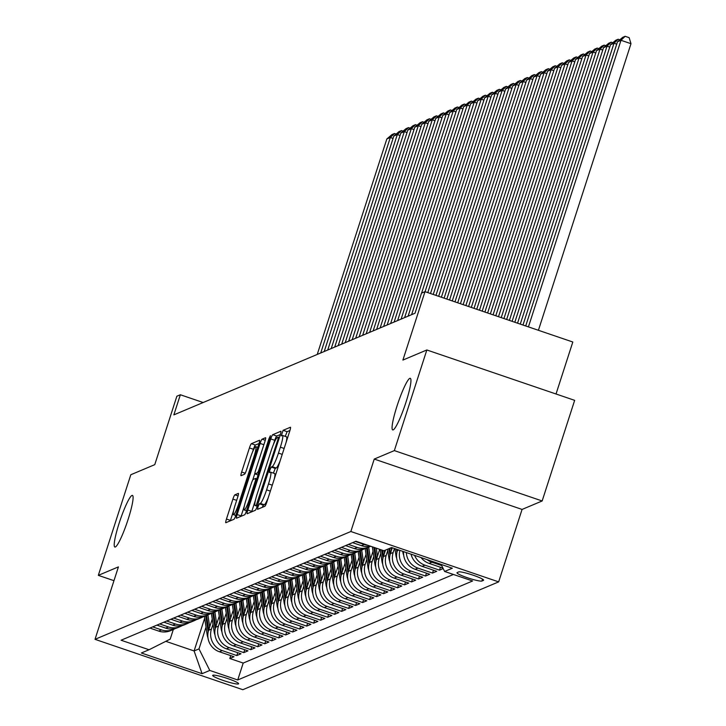 <?xml version="1.0" encoding="UTF-8"?>
<svg xmlns="http://www.w3.org/2000/svg" width="726" height="726" viewBox="0 0 726 726"><rect width="100%" height="100%" fill="white"/><g stroke="black" fill="none" stroke-linecap="round" stroke-linejoin="round"><path stroke-width="1.09" d="M258.002 506.775L257.53 509.343L264.872 506.258A4.184 0.563 -71.2 0 0 266.841 502.02L289.81 430.908A4.184 0.563 -71.2 0 0 290.464 427.242A4.184 0.563 -71.2 0 0 290.4 427.251L283.104 430.318L281.271 435.854L282.26 435.455A13.377 1.797 -71.2 0 1 282.496 435.437A13.377 1.797 -71.2 0 1 280.372 447.171L278.457 453.097A13.377 1.797 -71.2 0 1 272.186 466.664L271.243 467.063L269.863 470.031L269.4 472.599L270.399 472.199A13.377 1.797 -71.2 0 1 270.626 472.172A13.377 1.797 -71.2 0 1 268.511 483.915L266.596 489.841A13.377 1.797 -71.2 0 1 260.316 503.408L259.373 503.808L258.002 506.775M289.937 430.491L287.097 431.68L285.264 436.38M280.109 460.928A13.377 1.797 -71.2 0 1 276.179 468.025L275.236 468.424L273.403 473.116M128.13 519.335A27.261 3.648 -71.2 0 0 132.45 495.413A27.261 3.648 -71.2 0 0 119.182 523.101A27.261 3.648 -71.2 0 0 114.862 547.023A27.261 3.648 -71.2 0 0 128.13 519.335M405.979 402.231A27.261 3.648 -71.2 0 0 410.299 378.319A27.261 3.648 -71.2 0 0 397.031 406.006A27.261 3.648 -71.2 0 0 392.712 429.919A27.261 3.648 -71.2 0 0 405.979 402.231M238.437 683.937A13.631 1.597 -162.1 0 0 238.627 683.774A13.631 1.597 -162.1 0 0 227.02 678.347A13.631 1.597 -162.1 0 0 212.872 675.225A13.631 1.597 -162.1 0 0 212.682 675.398A13.631 1.597 -162.1 0 0 224.289 680.816A13.631 1.597 -162.1 0 0 238.437 683.937M234.87 494.851A4.184 0.563 -71.2 0 0 232.901 499.089L226.458 519.036A4.184 0.563 -71.2 0 0 225.795 522.711A4.184 0.563 -71.2 0 0 225.868 522.702L233.963 519.29A4.184 0.563 -71.2 0 0 235.932 515.052L258.901 443.94A4.184 0.563 -71.2 0 0 259.563 440.274A4.184 0.563 -71.2 0 0 259.491 440.274L251.387 443.686A4.184 0.563 -71.2 0 0 249.426 447.924L241.649 472.027A4.184 0.563 -71.2 0 0 240.987 475.693A4.184 0.563 -71.2 0 0 241.059 475.684L244.517 474.232A4.184 0.563 -71.2 0 0 246.486 469.985L250.343 458.033A11.18 1.497 -71.2 0 1 255.788 446.681A11.18 1.497 -71.2 0 1 254.009 456.491L238.89 503.309A11.18 1.497 -71.2 0 1 233.445 514.661A11.18 1.497 -71.2 0 1 235.224 504.851L237.738 497.047A4.184 0.563 -71.2 0 0 238.4 493.381A4.184 0.563 -71.2 0 0 238.328 493.39L234.87 494.851L238.074 495.94M394.345 450.601L374.244 459.068L522.067 509.434L542.159 500.967L394.345 450.601L426.843 349.977L402.903 360.069L425 291.652L421.507 293.123L415.009 313.242L173.859 414.873L180.357 394.753L176.863 396.224L154.765 464.649L130.816 474.74L98.319 575.355L113.964 580.682M374.244 459.068L350.849 531.514L95.015 639.334L118.42 566.888L98.319 575.355M247.802 510.042A4.184 0.563 -71.2 0 0 247.139 513.718A4.184 0.563 -71.2 0 0 247.212 513.709L255.307 510.296A4.184 0.563 -71.2 0 0 257.267 506.058L280.236 434.947A4.184 0.563 -71.2 0 0 280.898 431.28A4.184 0.563 -71.2 0 0 280.826 431.28L272.731 434.692A4.184 0.563 -71.2 0 0 270.762 438.931L247.802 510.042L251.795 511.403A4.184 0.563 -71.2 0 0 251.659 511.83M244.635 514.788L236.54 518.201A4.184 0.563 -71.2 0 1 236.467 518.21A4.184 0.563 -71.2 0 1 237.13 514.543L260.099 443.432A4.184 0.563 -71.2 0 1 262.059 439.194L265.525 437.733A4.184 0.563 -71.2 0 1 265.598 437.724A4.184 0.563 -71.2 0 1 264.936 441.39L255.616 470.23A4.184 0.563 -71.2 0 0 254.953 473.897A4.184 0.563 -71.2 0 0 255.026 473.897L257.331 472.925A4.184 0.563 -71.2 0 0 259.291 468.687L268.992 438.658L270.408 435.691L269.945 438.259L246.595 510.55A4.184 0.563 -71.2 0 1 244.635 514.788M426.843 349.977L574.656 400.344L542.159 500.967M230.741 655.632L229.815 658.509L234.008 656.74L219.424 651.776L222.22 650.596A17.034 16.762 -112.9 0 1 211.438 629.052L213.017 624.178M237.738 652.683L236.803 655.56L240.996 653.799L226.412 648.826L229.216 647.646A17.034 16.762 -112.9 0 1 218.435 626.102L220.005 621.229M244.726 649.734L243.791 652.62L247.983 650.85L233.409 645.877L236.204 644.706A17.034 16.762 -112.9 0 1 225.423 623.162L226.993 618.28M251.713 646.793L250.788 649.67L254.98 647.901L240.397 642.937L243.192 641.757A17.034 16.762 -112.9 0 1 232.411 620.213L233.99 615.339M258.701 643.844L257.775 646.721L261.968 644.96L247.385 639.987L250.18 638.807A17.034 16.762 -112.9 0 1 239.399 617.263L240.978 612.39M265.698 640.904L264.763 643.78L268.956 642.011L254.372 637.047L257.167 635.867A17.034 16.762 -112.9 0 1 246.395 614.323L247.965 609.45M272.686 637.954L271.751 640.831L275.944 639.062L261.369 634.097L264.164 632.918A17.034 16.762 -112.9 0 1 253.383 611.374L254.953 606.5M279.673 635.005L278.748 637.891L282.94 636.121L268.357 631.148L271.152 629.977A17.034 16.762 -112.9 0 1 260.371 608.433L261.95 603.551M286.661 632.065L285.735 634.941L289.928 633.172L275.345 628.208L278.14 627.028A17.034 16.762 -112.9 0 1 267.359 605.484L268.938 600.611M293.649 629.115L292.723 631.992L296.916 630.232L282.332 625.258L285.127 624.079A17.034 16.762 -112.9 0 1 274.355 602.535L275.925 597.661M300.646 626.166L299.711 629.052L303.904 627.282L289.329 622.318L292.124 621.138A17.034 16.762 -112.9 0 1 281.343 599.594L282.913 594.721M307.633 623.226L306.699 626.102L310.9 624.333L296.317 619.369L299.112 618.189A17.034 16.762 -112.9 0 1 288.331 596.645L289.901 591.772M314.621 620.276L313.696 623.162L317.888 621.392L303.305 616.419L306.1 615.24A17.034 16.762 -112.9 0 1 295.319 593.696L296.898 588.822M321.609 617.336L320.683 620.213L324.876 618.443L310.292 613.479L313.087 612.299A17.034 16.762 -112.9 0 1 302.306 590.755L303.885 585.882M328.606 614.387L327.671 617.263L331.864 615.503L317.289 610.53L320.084 609.35A17.034 16.762 -112.9 0 1 309.303 587.806L310.873 582.933M335.594 611.437L334.659 614.323L338.86 612.553L324.277 607.58L327.072 606.41A17.034 16.762 -112.9 0 1 316.291 584.866L317.861 579.983M342.581 608.497L341.656 611.374L345.848 609.604L331.265 604.64L334.06 603.46A17.034 16.762 -112.9 0 1 323.279 581.916L324.858 577.043M349.569 605.548L348.643 608.433L352.836 606.664L338.252 601.691L341.048 600.511A17.034 16.762 -112.9 0 1 330.266 578.967L331.846 574.094M356.566 602.607L355.631 605.484L359.824 603.714L345.24 598.75L348.044 597.571A17.034 16.762 -112.9 0 1 337.263 576.027L338.833 571.153M363.554 599.658L362.619 602.535L366.821 600.774L352.237 595.801L355.032 594.621A17.034 16.762 -112.9 0 1 344.251 573.077L345.821 568.204M370.541 596.708L369.616 599.594L373.808 597.825L359.225 592.852L362.02 591.681A17.034 16.762 -112.9 0 1 351.239 570.137L352.818 565.255M377.529 593.768L376.603 596.645L380.796 594.875L366.213 589.911L369.008 588.732A17.034 16.762 -112.9 0 1 358.227 567.188L359.806 562.314M384.526 590.819L383.591 593.696L387.784 591.935L373.2 586.962L376.004 585.782A17.034 16.762 -112.9 0 1 365.223 564.238L366.793 559.365M391.514 587.878L390.579 590.755L394.772 588.986L380.197 584.022L382.992 582.842A17.034 16.762 -112.9 0 1 372.211 561.298L373.781 556.425M398.501 584.929L397.576 587.806L401.768 586.036L387.185 581.072L389.98 579.892A17.034 16.762 -112.9 0 1 379.199 558.348L380.778 553.475M405.489 581.98L404.563 584.866L408.756 583.096L394.173 578.123L396.968 576.952A17.034 16.762 -112.9 0 1 386.187 555.408L387.766 550.526M412.486 579.039L411.551 581.916L415.744 580.147L401.16 575.183L403.955 574.003A17.034 16.762 -112.9 0 1 393.183 552.459L394.454 548.511M419.474 576.09L418.539 578.967L422.732 577.206L408.157 572.233L410.952 571.053A17.034 16.762 -112.9 0 1 399.917 550.372M426.461 573.141L425.536 576.027L429.728 574.257L415.145 569.293L417.94 568.113A17.034 16.762 -112.9 0 1 406.351 552.559M433.449 570.2L432.524 573.077L436.716 571.308L422.133 566.344L424.928 565.164A17.034 16.762 -112.9 0 1 414.6 555.372M440.437 567.251L439.511 570.137L443.187 568.585M219.424 651.776A17.034 16.762 67.1 0 1 208.643 630.232L212.246 619.069M226.412 648.826A17.034 16.762 67.1 0 1 215.64 627.282L219.243 616.129M233.409 645.877A17.034 16.762 67.1 0 1 222.628 624.333L226.231 613.18M240.397 642.937A17.034 16.762 67.1 0 1 229.616 621.392L233.218 610.239M247.385 639.987A17.034 16.762 67.1 0 1 236.603 618.443L240.206 607.29M254.372 637.047A17.034 16.762 67.1 0 1 243.591 615.503L247.203 604.341M261.369 634.097A17.034 16.762 67.1 0 1 250.588 612.553L254.191 601.4M268.357 631.148A17.034 16.762 67.1 0 1 257.576 609.604L261.178 598.451M275.345 628.208A17.034 16.762 67.1 0 1 264.563 606.664L268.166 595.511M282.332 625.258A17.034 16.762 67.1 0 1 271.551 603.714L275.154 592.561M289.329 622.318A17.034 16.762 67.1 0 1 278.548 600.774L282.151 589.612M296.317 619.369A17.034 16.762 67.1 0 1 285.536 597.825L289.139 586.672M303.305 616.419A17.034 16.762 67.1 0 1 292.524 594.875L296.126 583.722M310.292 613.479A17.034 16.762 67.1 0 1 299.511 591.935L303.114 580.773M317.289 610.53A17.034 16.762 67.1 0 1 306.508 588.986L310.111 577.832M324.277 607.58A17.034 16.762 67.1 0 1 313.496 586.036L317.099 574.883M331.265 604.64A17.034 16.762 67.1 0 1 320.484 583.096L324.086 571.943M338.252 601.691A17.034 16.762 67.1 0 1 327.471 580.147L331.074 568.993M345.24 598.75A17.034 16.762 67.1 0 1 334.468 577.206L338.071 566.044M352.237 595.801A17.034 16.762 67.1 0 1 341.456 574.257L345.059 563.104M359.225 592.852A17.034 16.762 67.1 0 1 348.444 571.308L352.046 560.154M366.213 589.911A17.034 16.762 67.1 0 1 355.431 568.367L359.034 557.214M373.2 586.962A17.034 16.762 67.1 0 1 362.428 565.418L366.031 554.265M380.197 584.022A17.034 16.762 67.1 0 1 369.416 562.478L373.019 551.315M387.185 581.072A17.034 16.762 67.1 0 1 376.404 559.528L379.698 549.337M394.173 578.123A17.034 16.762 67.1 0 1 383.392 556.579L385.488 550.108M401.16 575.183A17.034 16.762 67.1 0 1 390.379 553.639L392.276 547.767M408.157 572.233A17.034 16.762 67.1 0 1 397.376 550.689L397.721 549.618M458.687 571.934L457.144 572.587A13.204 1.552 -162.1 0 0 456.972 572.75A13.204 1.552 -162.1 0 0 468.206 578.005A13.204 1.552 -162.1 0 0 481.919 581.027L483.452 580.373A13.204 1.552 -162.1 0 0 483.634 580.21A13.204 1.552 -162.1 0 0 472.39 574.956A13.204 1.552 -162.1 0 0 458.687 571.934M350.849 531.514L498.662 581.88L242.829 689.7L95.015 639.334M229.815 658.509L243.201 663.065L237.738 679.972L472.599 580.991L444.63 571.462L441.099 564.401M237.738 679.972L209.769 670.443L202.082 673.683L141.361 652.992L149.048 649.752L121.079 640.223L355.94 541.242L383.909 550.771L391.595 547.531L452.325 568.222L444.63 571.462M149.901 628.081L158.704 631.085A17.034 16.762 67.1 0 0 170.519 630.685L173.314 629.506L170.229 639.098L149.048 649.752M175.347 628.471A17.034 16.762 -112.9 0 1 161.499 629.905L152.696 626.901M156.889 625.131L165.691 628.135A17.034 16.762 67.1 0 0 177.507 627.736L180.302 626.556A17.034 16.762 -112.9 0 1 168.486 626.955L159.684 623.961M163.876 622.191L172.679 625.186A17.034 16.762 67.1 0 0 184.495 624.787L187.29 623.607A17.034 16.762 -112.9 0 1 175.474 624.015L166.671 621.011M170.864 619.242L179.667 622.246A17.034 16.762 67.1 0 0 191.492 621.846L194.287 620.666A17.034 16.762 -112.9 0 1 182.471 621.066L173.659 618.062M177.852 616.301L186.664 619.296A17.034 16.762 67.1 0 0 198.479 618.897L201.274 617.717A17.034 16.762 -112.9 0 1 189.459 618.116L180.656 615.122M184.849 613.352L193.651 616.356A17.034 16.762 67.1 0 0 205.467 615.957L208.262 614.777A17.034 16.762 -112.9 0 1 196.447 615.176L187.644 612.172M191.836 610.403L200.639 613.406A17.034 16.762 67.1 0 0 212.455 613.007L215.25 611.827A17.034 16.762 -112.9 0 1 203.434 612.227L194.632 609.232M198.824 607.462L207.627 610.457A17.034 16.762 67.1 0 0 219.443 610.058L222.247 608.878A17.034 16.762 -112.9 0 1 210.431 609.286L201.619 606.283M205.812 604.513L214.624 607.517A17.034 16.762 67.1 0 0 226.439 607.117L229.234 605.938A17.034 16.762 -112.9 0 1 217.419 606.337L208.616 603.333M212.809 601.573L221.611 604.567A17.034 16.762 67.1 0 0 233.427 604.168L236.222 602.988A17.034 16.762 -112.9 0 1 224.407 603.388L215.604 600.393M219.796 598.623L228.599 601.627A17.034 16.762 67.1 0 0 240.415 601.219L243.21 600.048A17.034 16.762 -112.9 0 1 231.394 600.447L222.592 597.444M226.784 595.674L235.587 598.678A17.034 16.762 67.1 0 0 247.403 598.278L250.207 597.099A17.034 16.762 -112.9 0 1 238.382 597.498L229.579 594.503M233.772 592.734L242.584 595.728A17.034 16.762 67.1 0 0 254.399 595.329L257.195 594.149A17.034 16.762 -112.9 0 1 245.379 594.558L236.567 591.554M240.769 589.784L249.572 592.788A17.034 16.762 67.1 0 0 261.387 592.389L264.182 591.209A17.034 16.762 -112.9 0 1 252.367 591.608L243.564 588.605M247.757 586.844L256.559 589.839A17.034 16.762 67.1 0 0 268.375 589.439L271.17 588.26A17.034 16.762 -112.9 0 1 259.354 588.659L250.552 585.664M254.744 583.895L263.547 586.898A17.034 16.762 67.1 0 0 275.363 586.49L278.158 585.319A17.034 16.762 -112.9 0 1 266.342 585.719L257.539 582.715M261.732 580.945L270.544 583.949A17.034 16.762 67.1 0 0 282.36 583.55L285.155 582.37A17.034 16.762 -112.9 0 1 273.339 582.769L264.527 579.765M268.729 578.005L277.532 581A17.034 16.762 67.1 0 0 289.347 580.6L292.142 579.421A17.034 16.762 -112.9 0 1 280.327 579.82L271.524 576.825M275.717 575.056L284.519 578.059A17.034 16.762 67.1 0 0 296.335 577.66L299.13 576.48A17.034 16.762 -112.9 0 1 287.315 576.88L278.512 573.876M282.704 572.115L291.507 575.11A17.034 16.762 67.1 0 0 303.323 574.711L306.118 573.531A17.034 16.762 -112.9 0 1 294.302 573.93L285.5 570.935M289.692 569.166L298.504 572.161A17.034 16.762 67.1 0 0 310.32 571.761L313.115 570.591A17.034 16.762 -112.9 0 1 301.299 570.99L292.487 567.986M296.68 566.216L305.492 569.22A17.034 16.762 67.1 0 0 317.307 568.821L320.102 567.641A17.034 16.762 -112.9 0 1 308.287 568.041L299.484 565.037M303.677 563.276L312.479 566.271A17.034 16.762 67.1 0 0 324.295 565.872L327.09 564.692A17.034 16.762 -112.9 0 1 315.275 565.091L306.472 562.096M310.664 560.327L319.467 563.331A17.034 16.762 67.1 0 0 331.283 562.931L334.078 561.752A17.034 16.762 -112.9 0 1 322.262 562.151L313.46 559.147M317.652 557.377L326.455 560.381A17.034 16.762 67.1 0 0 338.28 559.982L341.075 558.802A17.034 16.762 -112.9 0 1 329.259 559.202L320.447 556.207M324.64 554.437L333.452 557.432A17.034 16.762 67.1 0 0 345.267 557.033L348.063 555.853A17.034 16.762 -112.9 0 1 336.247 556.261L327.444 553.257M331.637 551.488L340.44 554.492A17.034 16.762 67.1 0 0 352.255 554.092L355.05 552.913A17.034 16.762 -112.9 0 1 343.235 553.312L334.432 550.308M338.625 548.547L347.427 551.542A17.034 16.762 67.1 0 0 359.243 551.143L362.038 549.963A17.034 16.762 -112.9 0 1 350.222 550.362L341.42 547.368M345.612 545.598L354.415 548.602A17.034 16.762 67.1 0 0 366.231 548.194L369.035 547.023A17.034 16.762 -112.9 0 1 357.219 547.422L348.407 544.418M352.6 542.649L361.412 545.653A17.034 16.762 67.1 0 0 370.369 546.161M367.746 545.262A17.034 16.762 -112.9 0 1 364.207 544.473L355.395 541.478M441.671 565.545L431.916 562.214A17.034 16.762 -112.9 0 1 427.06 559.619M421.053 557.568A17.034 16.762 67.1 0 0 429.12 563.394L442.951 568.113M439.511 570.137L424.928 565.164M432.524 573.077L417.94 568.113M425.536 576.027L410.952 571.053M418.539 578.967L403.955 574.003M411.551 581.916L396.968 576.952M404.563 584.866L389.98 579.892M397.576 587.806L382.992 582.842M390.579 590.755L376.004 585.782M383.591 593.696L369.008 588.732M376.603 596.645L362.02 591.681M369.616 599.594L355.032 594.621M362.619 602.535L348.044 597.571M355.631 605.484L341.048 600.511M348.643 608.433L334.06 603.46M341.656 611.374L327.072 606.41M334.659 614.323L320.084 609.35M327.671 617.263L313.087 612.299M320.683 620.213L306.1 615.24M313.696 623.162L299.112 618.189M306.699 626.102L292.124 621.138M299.711 629.052L285.127 624.079M292.723 631.992L278.14 627.028M285.735 634.941L271.152 629.977M278.748 637.891L264.164 632.918M271.751 640.831L257.167 635.867M264.763 643.78L250.18 638.807M257.775 646.721L243.192 641.757M250.788 649.67L236.204 644.706M243.791 652.62L229.216 647.646M236.803 655.56L222.22 650.596M243.201 663.065L453.441 574.466M204.687 618.189L194.096 650.959L198.997 648.899L206.03 627.119M556.025 394L572.814 342.01L425 291.652M522.067 509.434L498.662 581.88M203.162 402.522L180.357 394.753M165.809 641.321L194.096 650.959L202.082 673.683M370.623 546.242A17.034 16.762 -112.9 0 1 369.035 547.023M411.025 554.156A17.034 16.762 67.1 0 0 422.133 566.344M364.08 548.938A17.034 16.762 -112.9 0 1 362.038 549.963M403.592 551.624A17.034 16.762 67.1 0 0 415.145 569.293M357.083 551.878A17.034 16.762 -112.9 0 1 355.05 552.913M350.095 554.827A17.034 16.762 -112.9 0 1 348.063 555.853M343.108 557.777A17.034 16.762 -112.9 0 1 341.075 558.802M336.12 560.717A17.034 16.762 -112.9 0 1 334.078 561.752M329.123 563.666A17.034 16.762 -112.9 0 1 327.09 564.692M322.135 566.616A17.034 16.762 -112.9 0 1 320.102 567.641M315.148 569.556A17.034 16.762 -112.9 0 1 313.115 570.591M308.16 572.505A17.034 16.762 -112.9 0 1 306.118 573.531M301.172 575.446A17.034 16.762 -112.9 0 1 299.13 576.48M294.175 578.395A17.034 16.762 -112.9 0 1 292.142 579.421M287.187 581.345A17.034 16.762 -112.9 0 1 285.155 582.37M280.2 584.285A17.034 16.762 -112.9 0 1 278.158 585.319M273.212 587.234A17.034 16.762 -112.9 0 1 271.17 588.26M266.215 590.174A17.034 16.762 -112.9 0 1 264.182 591.209M259.227 593.124A17.034 16.762 -112.9 0 1 257.195 594.149M252.24 596.073A17.034 16.762 -112.9 0 1 250.207 597.099M245.252 599.014A17.034 16.762 -112.9 0 1 243.21 600.048M238.255 601.963A17.034 16.762 -112.9 0 1 236.222 602.988M231.267 604.903A17.034 16.762 -112.9 0 1 229.234 605.938M224.28 607.853A17.034 16.762 -112.9 0 1 222.247 608.878M217.292 610.802A17.034 16.762 -112.9 0 1 215.25 611.827M210.295 613.742A17.034 16.762 -112.9 0 1 208.262 614.777M203.307 616.692A17.034 16.762 -112.9 0 1 201.274 617.717M196.319 619.632A17.034 16.762 -112.9 0 1 194.287 620.666M189.332 622.581A17.034 16.762 -112.9 0 1 187.29 623.607M182.335 625.531A17.034 16.762 -112.9 0 1 180.302 626.556M198.997 648.899L209.769 670.443M262.258 507.365L263.366 505.169L264.309 504.77A13.377 1.797 -71.2 0 0 268.248 497.673M274.256 479.051A13.377 1.797 -71.2 0 0 274.619 473.533L270.626 472.172M286.126 442.315A13.377 1.797 -71.2 0 0 286.489 436.798L282.496 435.437M280.372 434.52L276.724 436.054A4.184 0.563 -71.2 0 0 274.764 440.292L273.357 444.648M255.479 500.005L251.795 511.403M256.332 505.087L277.867 439.693L278.33 437.125L277.287 437.551A13.377 1.797 -71.2 0 0 271.007 451.118L257.231 493.789A13.377 1.797 -71.2 0 0 255.107 505.523A13.377 1.797 -71.2 0 0 255.343 505.505L257.458 505.468M244.39 505.795L241.123 515.905A4.184 0.563 -71.2 0 0 240.987 516.331M252.63 480.285L254.862 473.361M245.951 500.16A11.18 1.497 -71.2 0 0 244.181 509.97A11.18 1.497 -71.2 0 0 249.626 498.608L254.953 482.118A4.184 0.563 -71.2 0 0 255.616 478.452A4.184 0.563 -71.2 0 0 255.543 478.452L253.247 479.423A4.184 0.563 -71.2 0 0 251.278 483.661L245.951 500.16M259.028 443.513L255.389 445.047A4.184 0.563 -71.2 0 0 253.419 449.285L252.494 452.153M233.654 510.487L230.451 520.397A4.184 0.563 -71.2 0 0 230.323 520.823M538.411 330.294L630.985 43.696L620.993 40.293L528.428 326.891M525.706 325.965L617.499 41.763L622.708 37.335L625.159 36.3L629.152 37.661L630.985 43.696M625.159 36.3L620.993 40.293L617.499 41.763M616.728 44.159L614.005 43.233L522.983 325.03M520.27 324.105L610.512 44.713L615.721 40.275L618.171 39.249L619.804 39.803M618.171 39.249L614.005 43.233L610.512 44.713M609.731 47.108L607.018 46.183L517.547 323.179M514.825 322.253L603.524 47.653L608.733 43.224L611.174 42.19L612.817 42.752M611.174 42.19L607.018 46.183L603.524 47.653M602.743 50.058L600.03 49.132L512.111 321.328M509.389 320.402L596.527 50.602L601.745 46.165L604.186 45.139L605.829 45.693M604.186 45.139L600.03 49.132L596.527 50.602M595.756 52.998L593.033 52.072L506.666 319.476M503.944 318.551L589.539 53.542L594.748 49.114L597.199 48.079L598.832 48.642M597.199 48.079L593.033 52.072L589.539 53.542M588.768 55.947L586.045 55.022L501.23 317.625M403.692 555.299A11.289 11.108 -112.9 0 1 402.939 552.604L402.748 551.333M498.508 316.69L582.551 56.492L587.761 52.063L590.211 51.029L591.844 51.591M590.211 51.029L586.045 55.022L582.551 56.492M581.78 58.888L579.058 57.962L495.785 315.765M396.705 558.249A11.289 11.108 -112.9 0 1 395.951 555.553L394.917 548.665M493.072 314.839L575.564 59.441L580.773 55.004L583.214 53.978L584.857 54.532M397.476 550.372L397.349 549.491M396.405 549.174L396.904 552.477M583.214 53.978L579.058 57.962L575.564 59.441M574.783 61.837L572.07 60.911L490.349 313.913M391.45 550.335L391.06 547.758M389.717 561.198A11.289 11.108 -112.9 0 1 388.964 558.494L387.566 549.228M487.627 312.988L568.567 62.382L573.785 57.953L576.226 56.918L577.869 57.481M390.488 553.312L389.735 548.321M388.9 548.674L389.916 555.426M576.226 56.918L572.07 60.911L568.567 62.382M567.796 64.786L565.073 63.861L484.904 312.062M384.462 553.276L384.072 550.707M382.72 564.138A11.289 11.108 -112.9 0 1 381.976 561.443L380.179 549.5M482.191 311.136L561.579 65.331L566.788 60.893L569.238 59.868L570.872 60.421M383.5 556.261L382.602 550.326M381.667 550.009L382.92 558.367M569.238 59.868L565.073 63.861L561.579 65.331M560.808 67.727L558.085 66.801L479.469 310.211M377.475 556.225L376.259 548.166M375.732 567.088A11.289 11.108 -112.9 0 1 374.979 564.383L372.338 546.832M476.746 309.276L554.591 68.28L559.8 63.843L562.251 62.808L563.884 63.371M376.504 559.211L374.77 547.658M373.826 547.34L375.932 561.316M562.251 62.808L558.085 66.801L554.591 68.28M553.82 70.676L551.098 69.75L474.033 308.35M370.478 559.165L368.672 547.168M368.744 570.028A11.289 11.108 -112.9 0 1 367.991 567.333L365.178 548.602M471.31 307.425L547.604 71.221L552.813 66.792L555.254 65.757L556.896 66.32M369.516 562.151L367.347 547.731M366.512 548.085L368.944 564.256M555.254 65.757L551.098 69.75L547.604 71.221M546.823 73.625L544.11 72.691L468.588 306.499M363.49 562.115L361.684 550.117M361.757 572.977A11.289 11.108 -112.9 0 1 361.003 570.282L358.181 551.551M465.865 305.573L540.616 74.17L545.825 69.732L548.266 68.707L549.909 69.26M362.528 565.1L360.359 550.671M359.515 551.025L361.956 567.206M548.266 68.707L544.11 72.691L540.616 74.17M539.835 76.566L537.113 75.64L463.152 304.648M356.502 565.064L354.696 553.058M354.769 575.927A11.289 11.108 -112.9 0 1 354.016 573.222L351.193 554.492M460.429 303.722L533.619 77.11L538.828 72.682L541.278 71.647L542.912 72.21M355.54 568.041L353.371 553.62M352.527 553.974L354.96 570.155M541.278 71.647L537.113 75.64L533.619 77.11M532.848 79.515L530.125 78.589L457.707 302.796M349.515 568.004L347.709 556.007M347.772 578.867A11.289 11.108 -112.9 0 1 347.019 576.172L344.206 557.441M454.993 301.862L526.631 80.06L531.84 75.631L534.291 74.597L535.924 75.15M348.544 570.99L346.375 556.57M345.54 556.924L347.972 573.095M534.291 74.597L530.125 78.589L526.631 80.06M525.86 82.455L523.137 81.53L452.271 300.936M342.518 570.954L340.721 558.956M340.784 581.816A11.289 11.108 -112.9 0 1 340.031 579.112L337.218 560.381M449.548 300.01L519.644 83.009L524.853 78.571L527.303 77.546L528.936 78.099M341.556 573.939L339.387 559.51M338.552 559.864L340.984 576.045M527.303 77.546L523.137 81.53L519.644 83.009M518.863 85.405L516.15 84.479L446.835 299.085M335.53 573.903L333.724 561.897M333.797 584.757A11.289 11.108 -112.9 0 1 333.043 582.061L330.23 563.331M444.112 298.159L512.656 85.949L517.865 81.521L520.306 80.486L521.949 81.049M334.568 576.88L332.399 562.459M331.564 562.813L333.996 578.985M520.306 80.486L516.15 84.479L512.656 85.949M511.875 88.354L509.153 87.419L441.39 297.233M328.542 576.843L326.736 564.846M326.809 587.706A11.289 11.108 -112.9 0 1 326.056 585.011L323.233 566.28M438.667 296.308L505.659 88.899L510.868 84.461L513.318 83.436L514.952 83.989M327.58 579.829L325.411 565.4M324.567 565.754L326.999 581.934M513.318 83.436L509.153 87.419L505.659 88.899M504.888 91.294L502.165 90.369L435.954 295.382M321.554 579.793L319.749 567.786M319.812 590.655A11.289 11.108 -112.9 0 1 319.059 587.951L316.246 569.22M433.231 294.457L498.671 91.839L503.88 87.41L506.331 86.376L507.964 86.938M320.593 582.769L318.415 568.349M317.58 568.703L320.012 584.884M506.331 86.376L502.165 90.369L498.671 91.839M497.9 94.244L495.177 93.318L430.509 293.522M314.558 582.733L312.761 570.736M312.824 593.596A11.289 11.108 -112.9 0 1 312.071 590.9L309.258 572.17M427.795 292.596L491.683 94.788L496.893 90.36L499.343 89.325L500.976 89.879M313.596 585.719L311.427 571.298M310.592 571.652L313.024 587.824M499.343 89.325L495.177 93.318L491.683 94.788M490.903 97.184L488.19 96.259L425.073 291.67M307.57 585.682L305.764 573.685M305.837 596.545A11.289 11.108 -112.9 0 1 305.083 593.85L302.27 575.119M421.597 293.086L484.696 97.738L489.905 93.3L492.346 92.275L493.989 92.828M306.608 588.668L304.439 574.239M303.604 574.593L306.036 590.773M492.346 92.275L488.19 96.259L484.696 97.738M483.915 100.134L481.202 99.208L411.606 314.685M300.582 588.632L298.776 576.625M298.849 599.485A11.289 11.108 -112.9 0 1 298.096 596.79L295.273 578.059M408.103 316.155L477.699 100.678L482.917 96.249L485.358 95.215L486.992 95.778M299.62 591.608L297.451 577.188M296.607 577.542L299.039 593.714M485.358 95.215L481.202 99.208L477.699 100.678M476.928 103.083L474.205 102.157L404.609 317.625M293.594 591.572L291.788 579.575M291.852 602.435A11.289 11.108 -112.9 0 1 291.108 599.74L288.286 581.009M401.115 319.095L470.711 103.627L475.92 99.19L478.37 98.164L480.004 98.718M292.632 594.558L290.464 580.128M289.62 580.482L292.052 596.663M478.37 98.164L474.205 102.157L470.711 103.627M469.94 106.023L467.217 105.098L397.621 320.574M286.607 594.521L284.801 582.515M284.864 605.384A11.289 11.108 -112.9 0 1 284.111 602.68L281.298 583.949M394.127 322.045L463.723 106.568L468.932 102.139L471.383 101.105L473.016 101.667M285.636 597.507L283.467 583.078M282.632 583.432L285.064 599.612M471.383 101.105L467.217 105.098L463.723 106.568M462.952 108.973L460.23 108.047L390.633 323.515M279.61 597.462L277.804 585.465M277.876 608.324A11.289 11.108 -112.9 0 1 277.123 605.629L274.31 586.898M387.139 324.994L456.736 109.517L461.945 105.088L464.386 104.054L466.028 104.608M278.648 600.447L276.479 586.027M275.644 586.381L278.076 602.553M464.386 104.054L460.23 108.047L456.736 109.517M455.955 111.913L453.242 110.987L383.646 326.464M272.622 600.411L270.816 588.414M270.889 611.274A11.289 11.108 -112.9 0 1 270.136 608.579L267.313 589.848M380.143 327.934L449.739 112.466L454.957 108.029L457.398 107.003L459.041 107.557M271.66 603.397L269.491 588.967M268.647 589.321L271.079 605.502M457.398 107.003L453.242 110.987L449.739 112.466M448.967 114.862L446.245 113.937L376.649 329.413M265.634 603.36L263.828 591.354M263.892 614.214A11.289 11.108 -112.9 0 1 263.148 611.519L260.325 592.788M373.155 330.884L442.751 115.407L447.96 110.978L450.41 109.944L452.044 110.506M264.672 606.337L262.503 591.917M261.659 592.271L264.092 608.452M450.41 109.944L446.245 113.937L442.751 115.407M441.98 117.812L439.257 116.886L369.661 332.354M258.647 606.301L256.841 594.304M256.904 617.164A11.289 11.108 -112.9 0 1 256.151 614.468L253.338 595.737M366.167 333.833L435.763 118.356L440.972 113.918L443.423 112.893L445.056 113.447M257.676 609.286L255.507 594.866M254.672 595.211L257.104 611.392M443.423 112.893L439.257 116.886L435.763 118.356M434.992 120.752L432.269 119.826L362.673 335.303M251.65 609.25L249.844 597.244M249.916 620.113A11.289 11.108 -112.9 0 1 249.163 617.409L246.35 598.678M359.179 336.773L428.776 121.296L433.985 116.868L436.426 115.833L438.068 116.396M250.688 612.236L248.519 597.807M247.684 598.16L250.116 614.341M436.426 115.833L432.269 119.826L428.776 121.296M427.995 123.701L425.282 122.776L355.686 338.243M244.662 612.19L242.856 600.193M242.929 623.053A11.289 11.108 -112.9 0 1 242.175 620.358L239.353 601.627M352.183 339.723L421.779 124.246L426.997 119.817L429.438 118.783L431.081 119.345M243.7 615.176L241.531 600.756M240.687 601.11L243.128 617.282M429.438 118.783L425.282 122.776L421.779 124.246M421.007 126.651L418.285 125.716L348.689 341.193M237.674 615.14L235.868 603.143M235.932 626.003A11.289 11.108 -112.9 0 1 235.188 623.307L232.365 604.577M345.195 342.663L414.791 127.195L420 122.758L422.45 121.732L424.084 122.286M236.712 618.125L234.543 603.696M233.699 604.05L236.131 620.231M422.45 121.732L418.285 125.716L414.791 127.195M414.02 129.591L411.297 128.665L341.701 344.142M230.686 618.089L228.881 606.083M228.944 628.952A11.289 11.108 -112.9 0 1 228.191 626.248L225.378 607.517M338.207 345.612L407.803 130.136L413.012 125.707L415.463 124.672L417.096 125.235M229.715 621.066L227.547 606.646M226.712 607L229.144 623.18M415.463 124.672L411.297 128.665L407.803 130.136M407.032 132.54L404.309 131.615L334.713 347.082M223.69 621.029L221.884 609.032M221.956 631.892A11.289 11.108 -112.9 0 1 221.203 629.197L218.39 610.466M331.219 348.562L400.816 133.085L406.025 128.656L408.475 127.622L410.108 128.175M222.728 624.015L220.559 609.595M219.724 609.949L222.156 626.121M408.475 127.622L404.309 131.615L400.816 133.085M400.035 135.481L397.322 134.555L327.725 350.032M216.702 623.979L214.896 611.982M214.969 634.842A11.289 11.108 -112.9 0 1 214.215 632.137L211.393 613.406M324.232 351.502L393.828 136.034L399.037 131.597L401.478 130.571L403.121 131.125M215.74 626.965L213.571 612.535M212.727 612.889L215.168 629.07M401.478 130.571L397.322 134.555L393.828 136.034M393.047 138.43L390.325 137.504L320.729 352.981M209.714 626.919L207.908 614.922M207.981 637.782A11.289 11.108 -112.9 0 1 207.228 635.087L204.405 616.356M317.235 354.451L386.831 138.975L392.04 134.546L394.49 133.511L396.124 134.074M208.752 629.905L206.583 615.485M205.739 615.839L208.171 632.01M394.49 133.511L390.325 137.504L386.831 138.975M208.643 630.232L211.438 629.052M215.64 627.282L218.435 626.102M222.628 624.333L225.423 623.162M229.616 621.392L232.411 620.213M236.603 618.443L239.399 617.263M243.591 615.503L246.395 614.323M250.588 612.553L253.383 611.374M257.576 609.604L260.371 608.433M264.563 606.664L267.359 605.484M271.551 603.714L274.355 602.535M278.548 600.774L281.343 599.594M285.536 597.825L288.331 596.645M292.524 594.875L295.319 593.696M299.511 591.935L302.306 590.755M306.508 588.986L309.303 587.806M313.496 586.036L316.291 584.866M320.484 583.096L323.279 581.916M327.471 580.147L330.266 578.967M334.468 577.206L337.263 576.027M341.456 574.257L344.251 573.077M348.444 571.308L351.239 570.137M355.431 568.367L358.227 567.188M362.428 565.418L365.223 564.238M369.416 562.478L372.211 561.298M376.404 559.528L379.199 558.348M383.392 556.579L386.187 555.408M390.379 553.639L393.183 552.459M397.376 550.689L398.937 550.036M158.704 631.085L161.499 629.905M165.691 628.135L168.486 626.955M172.679 625.186L175.474 624.015M179.667 622.246L182.471 621.066M186.664 619.296L189.459 618.116M193.651 616.356L196.447 615.176M200.639 613.406L203.434 612.227M207.627 610.457L210.431 609.286M214.624 607.517L217.419 606.337M221.611 604.567L224.407 603.388M228.599 601.627L231.394 600.447M235.587 598.678L238.382 597.498M242.584 595.728L245.379 594.558M249.572 592.788L252.367 591.608M256.559 589.839L259.354 588.659M263.547 586.898L266.342 585.719M270.544 583.949L273.339 582.769M277.532 581L280.327 579.82M284.519 578.059L287.315 576.88M291.507 575.11L294.302 573.93M298.504 572.161L301.299 570.99M305.492 569.22L308.287 568.041M312.479 566.271L315.275 565.091M319.467 563.331L322.262 562.151M326.455 560.381L329.259 559.202M333.452 557.432L336.247 556.261M340.44 554.492L343.235 553.312M347.427 551.542L350.222 550.362M354.415 548.602L357.219 547.422M361.412 545.653L364.207 544.473M429.12 563.394L431.916 562.214M482.527 579.13L481.919 581.027M264.309 504.77L260.316 503.408M270.362 491.121L266.596 489.841M272.268 485.195L268.511 483.915M275.236 468.424L271.243 467.063M276.179 468.025L272.186 466.664M282.223 454.376L278.457 453.097M284.138 448.45L280.372 447.171M287.097 431.68L283.104 430.318M263.366 505.169L259.373 503.808M274.764 440.292L270.762 438.931M276.724 436.054L272.731 434.692M258.456 502.374L257.712 502.111M278.621 439.947L277.867 439.693M257.24 506.149L255.343 505.505M241.123 515.905L237.13 514.543M263.865 444.711L260.099 443.432M265.271 440.283L262.059 439.194M258.102 474.94L255.026 473.897M258.61 473.361L257.331 472.925M260.035 468.942L259.291 468.687M269.736 438.912L268.992 438.658M250.37 498.862L249.626 498.608M255.697 482.373L254.953 482.118M256.822 478.897L255.67 478.498M239.634 503.563L238.89 503.309M254.762 456.745L254.009 456.491M245.197 473.234L241.649 472.027M253.419 449.285L249.426 447.924M255.389 445.047L251.387 443.686M230.451 520.397L226.458 519.036M236.667 500.368L232.901 499.089M402.939 552.604L403.547 552.35M395.951 555.553L396.559 555.29M388.964 558.494L389.572 558.24M381.976 561.443L382.584 561.189M374.979 564.383L375.587 564.129M367.991 567.333L368.599 567.079M361.003 570.282L361.612 570.019M354.016 573.222L354.624 572.968M347.019 576.172L347.627 575.918M340.031 579.112L340.639 578.858M333.043 582.061L333.651 581.807M326.056 585.011L326.664 584.748M319.059 587.951L319.676 587.697M312.071 590.9L312.679 590.646M305.083 593.85L305.691 593.587M298.096 596.79L298.704 596.536M291.108 599.74L291.716 599.476M284.111 602.68L284.719 602.426M277.123 605.629L277.731 605.375M270.136 608.579L270.744 608.315M263.148 611.519L263.756 611.265M256.151 614.468L256.759 614.214M249.163 617.409L249.771 617.154M242.175 620.358L242.783 620.104M235.188 623.307L235.796 623.044M228.191 626.248L228.799 625.993M221.203 629.197L221.811 628.943M214.215 632.137L214.823 631.883M207.228 635.087L207.836 634.833M257.204 506.24L255.107 505.523M258.093 474.967L254.953 473.897M246.522 510.768L244.181 509.97M256.832 478.861L255.616 478.452M235.796 515.46L233.445 514.661M257.794 447.361L255.788 446.681"/></g></svg>

